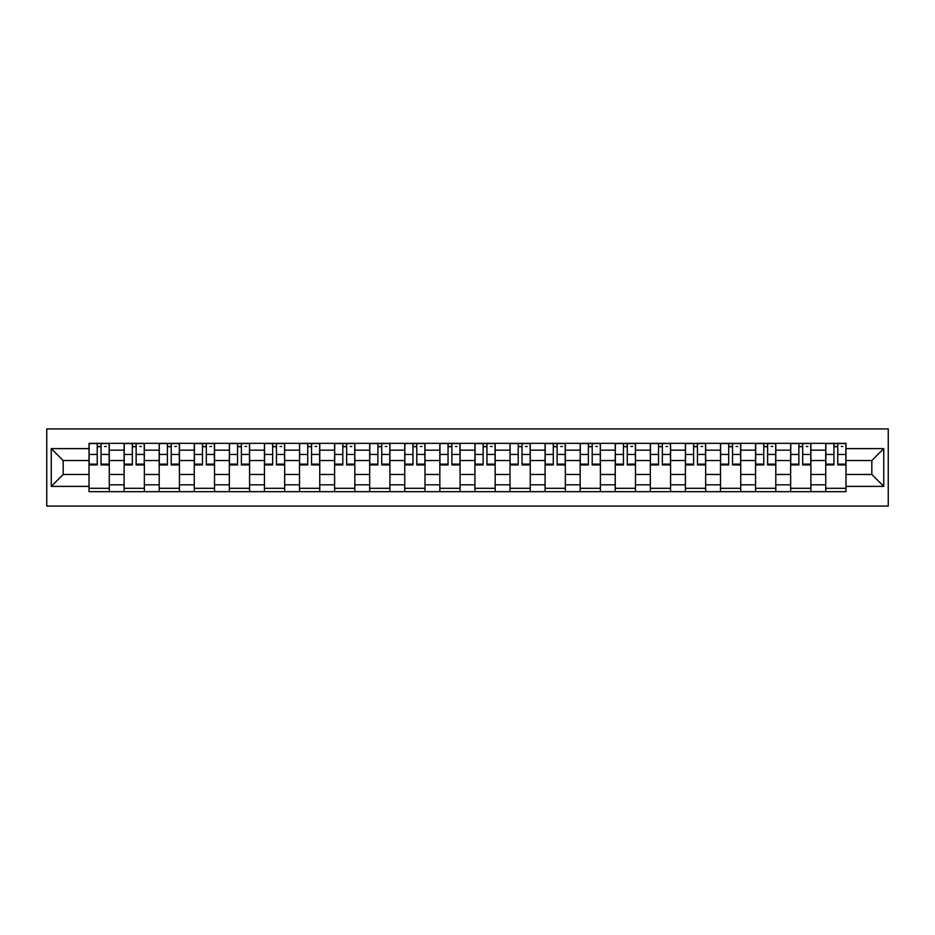 <?xml version="1.0" encoding="UTF-8"?>
<svg xmlns="http://www.w3.org/2000/svg" width="935" height="935" viewBox="0 0 935 935"><rect width="100%" height="100%" fill="white"/><g stroke="black" fill="none" stroke-linecap="round" stroke-linejoin="round"><path stroke-width="1.4" d="M46.75 506.069L888.25 506.069L888.25 428.931L46.75 428.931L46.75 506.069M124.11 491.67L124.11 450.179L109.266 450.179L109.266 491.67M109.266 450.179L109.266 443.33M124.11 450.179L124.11 443.33M144.352 443.33L144.352 491.67M159.195 491.67L159.195 443.33M179.427 443.33L179.427 491.67M194.27 491.67L194.27 443.33M214.512 443.33L214.512 491.67M229.356 491.67L229.356 443.33M249.587 443.33L249.587 491.67M264.43 491.67L264.43 443.33M284.672 443.33L284.672 491.67M299.516 491.67L299.516 443.33M319.758 443.33L319.758 491.67M334.601 491.67L334.601 443.33M354.833 443.33L354.833 491.67M369.676 491.67L369.676 443.33M389.918 443.33L389.918 491.67M404.761 491.67L404.761 443.33M424.993 443.33L424.993 491.67M439.836 491.67L439.836 443.33M460.078 443.33L460.078 491.67M474.922 491.67L474.922 443.33M495.164 443.33L495.164 491.67M510.007 491.67L510.007 443.33M530.239 443.33L530.239 491.67M545.082 491.67L545.082 443.33M565.324 443.33L565.324 491.67M580.167 491.67L580.167 443.33M600.399 443.33L600.399 491.67M615.242 491.67L615.242 443.33M635.484 443.33L635.484 491.67M650.328 491.67L650.328 443.33M670.57 443.33L670.57 491.67M685.413 491.67L685.413 443.33M705.644 443.33L705.644 491.67M720.488 491.67L720.488 443.33M740.73 443.33L740.73 491.67M755.573 491.67L755.573 443.33M775.805 443.33L775.805 491.67M790.648 491.67L790.648 443.33M810.89 443.33L810.89 491.67M825.734 491.67L825.734 443.33M825.734 474.466L810.89 474.466M790.648 474.466L775.805 474.466M755.573 474.466L740.73 474.466M720.488 474.466L705.644 474.466M685.413 474.466L670.57 474.466M650.328 474.466L635.484 474.466M615.242 474.466L600.399 474.466M580.167 474.466L565.324 474.466M545.082 474.466L530.239 474.466M510.007 474.466L495.164 474.466M474.922 474.466L460.078 474.466M439.836 474.466L424.993 474.466M404.761 474.466L389.918 474.466M369.676 474.466L354.833 474.466M334.601 474.466L319.758 474.466M299.516 474.466L284.672 474.466M264.43 474.466L249.587 474.466M229.356 474.466L214.512 474.466M194.27 474.466L179.427 474.466M159.195 474.466L144.352 474.466M124.11 474.466L109.266 474.466M825.734 460.534L810.89 460.534M790.648 460.534L775.805 460.534M755.573 460.534L740.73 460.534M720.488 460.534L705.644 460.534M685.413 460.534L670.57 460.534M650.328 460.534L635.484 460.534M615.242 460.534L600.399 460.534M580.167 460.534L565.324 460.534M545.082 460.534L530.239 460.534M510.007 460.534L495.164 460.534M474.922 460.534L460.078 460.534M439.836 460.534L424.993 460.534M404.761 460.534L389.918 460.534M369.676 460.534L354.833 460.534M334.601 460.534L319.758 460.534M299.516 460.534L284.672 460.534M264.43 460.534L249.587 460.534M229.356 460.534L214.512 460.534M194.27 460.534L179.427 460.534M159.195 460.534L144.352 460.534M124.11 460.534L109.266 460.534M63.171 474.466L89.024 474.466L89.024 460.534L63.171 460.534L63.171 474.466L51.25 486.387L51.25 448.613L89.024 448.613L89.024 460.534M845.976 460.534L845.976 474.466L871.829 474.466L871.829 460.534L845.976 460.534L845.976 443.33L89.024 443.33L89.024 448.613M845.976 448.613L883.75 448.613L883.75 486.387L845.976 486.387L845.976 474.466M89.024 474.466L89.024 491.67L845.976 491.67L845.976 486.387M89.024 486.387L51.25 486.387M109.266 488.304L89.024 488.304M97.24 446.696L101.062 446.696M144.352 488.304L124.11 488.304M132.314 446.696L136.136 446.696M179.427 488.304L159.195 488.304M167.4 446.696L171.222 446.696M214.512 488.304L194.27 488.304M202.474 446.696L206.308 446.696M249.587 488.304L229.356 488.304M237.56 446.696L241.382 446.696M284.672 488.304L264.43 488.304M272.646 446.696L276.468 446.696M319.758 488.304L299.516 488.304M307.72 446.696L311.542 446.696M354.833 488.304L334.601 488.304M342.806 446.696L346.628 446.696M389.918 488.304L369.676 488.304M377.88 446.696L381.714 446.696M424.993 488.304L404.761 488.304M412.966 446.696L416.788 446.696M460.078 488.304L439.836 488.304M448.052 446.696L451.874 446.696M495.164 488.304L474.922 488.304M483.126 446.696L486.948 446.696M530.239 488.304L510.007 488.304M518.212 446.696L522.034 446.696M565.324 488.304L545.082 488.304M553.286 446.696L557.12 446.696M600.399 488.304L580.167 488.304M588.372 446.696L592.194 446.696M635.484 488.304L615.242 488.304M623.458 446.696L627.28 446.696M670.57 488.304L650.328 488.304M658.532 446.696L662.354 446.696M705.644 488.304L685.413 488.304M693.618 446.696L697.44 446.696M740.73 488.304L720.488 488.304M728.692 446.696L732.526 446.696M775.805 488.304L755.573 488.304M763.778 446.696L767.6 446.696M810.89 488.304L790.648 488.304M798.864 446.696L802.686 446.696M845.976 488.304L825.734 488.304M833.938 446.696L837.76 446.696M51.25 448.613L63.171 460.534M871.829 474.466L883.75 486.387M871.829 460.534L883.75 448.613M101.062 464.917L101.062 443.552L109.15 443.552L109.15 464.917L101.062 464.917M97.24 446.474L101.062 446.474M104.662 446.474L106.228 446.474M101.728 443.552L89.141 443.552L89.141 464.917L97.24 464.917L97.24 443.552L96.562 443.552M136.136 464.917L136.136 443.552L144.235 443.552L144.235 464.917L136.136 464.917M132.314 446.474L136.136 446.474M139.736 446.474L141.314 446.474M136.814 443.552L124.226 443.552L124.226 464.917L132.314 464.917L132.314 443.552L131.636 443.552M171.222 464.917L171.222 443.552L179.321 443.552L179.321 464.917L171.222 464.917M167.4 446.474L171.222 446.474M174.822 446.474L176.388 446.474M171.9 443.552L159.301 443.552L159.301 464.917L167.4 464.917L167.4 443.552L166.722 443.552M206.308 464.917L206.308 443.552L214.395 443.552L214.395 464.917L206.308 464.917M202.474 446.474L206.308 446.474M209.896 446.474L211.474 446.474M206.974 443.552L194.386 443.552L194.386 464.917L202.474 464.917L202.474 443.552L201.808 443.552M241.382 464.917L241.382 443.552L249.481 443.552L249.481 464.917L241.382 464.917M237.56 446.474L241.382 446.474M244.982 446.474L246.56 446.474M242.06 443.552L229.461 443.552L229.461 464.917L237.56 464.917L237.56 443.552L236.882 443.552M276.468 464.917L276.468 443.552L284.556 443.552L284.556 464.917L276.468 464.917M272.646 446.474L276.468 446.474M280.068 446.474L281.634 446.474M277.134 443.552L264.547 443.552L264.547 464.917L272.646 464.917L272.646 443.552L271.968 443.552M311.542 464.917L311.542 443.552L319.641 443.552L319.641 464.917L311.542 464.917M307.72 446.474L311.542 446.474M315.142 446.474L316.72 446.474M312.22 443.552L299.632 443.552L299.632 464.917L307.72 464.917L307.72 443.552L307.054 443.552M346.628 464.917L346.628 443.552L354.727 443.552L354.727 464.917L346.628 464.917M342.806 446.474L346.628 446.474M350.228 446.474L351.794 446.474M347.306 443.552L334.707 443.552L334.707 464.917L342.806 464.917L342.806 443.552L342.128 443.552M381.714 464.917L381.714 443.552L389.801 443.552L389.801 464.917L381.714 464.917M377.88 446.474L381.714 446.474M385.302 446.474L386.88 446.474M382.38 443.552L369.792 443.552L369.792 464.917L377.88 464.917L377.88 443.552L377.214 443.552M416.788 464.917L416.788 443.552L424.887 443.552L424.887 464.917L416.788 464.917M412.966 446.474L416.788 446.474M420.388 446.474L421.966 446.474M417.466 443.552L404.867 443.552L404.867 464.917L412.966 464.917L412.966 443.552L412.288 443.552M451.874 464.917L451.874 443.552L459.962 443.552L459.962 464.917L451.874 464.917M448.052 446.474L451.874 446.474M455.474 446.474L457.04 446.474M452.54 443.552L439.953 443.552L439.953 464.917L448.052 464.917L448.052 443.552L447.374 443.552M486.948 464.917L486.948 443.552L495.047 443.552L495.047 464.917L486.948 464.917M483.126 446.474L486.948 446.474M490.548 446.474L492.126 446.474M487.626 443.552L475.038 443.552L475.038 464.917L483.126 464.917L483.126 443.552L482.46 443.552M522.034 464.917L522.034 443.552L530.133 443.552L530.133 464.917L522.034 464.917M518.212 446.474L522.034 446.474M525.634 446.474L527.2 446.474M522.712 443.552L510.113 443.552L510.113 464.917L518.212 464.917L518.212 443.552L517.534 443.552M557.12 464.917L557.12 443.552L565.207 443.552L565.207 464.917L557.12 464.917M553.286 446.474L557.12 446.474M560.708 446.474L562.286 446.474M557.786 443.552L545.198 443.552L545.198 464.917L553.286 464.917L553.286 443.552L552.62 443.552M592.194 464.917L592.194 443.552L600.293 443.552L600.293 464.917L592.194 464.917M588.372 446.474L592.194 446.474M595.794 446.474L597.371 446.474M592.872 443.552L580.273 443.552L580.273 464.917L588.372 464.917L588.372 443.552L587.694 443.552M627.28 464.917L627.28 443.552L635.368 443.552L635.368 464.917L627.28 464.917M623.458 446.474L627.28 446.474M630.88 446.474L632.446 446.474M627.946 443.552L615.359 443.552L615.359 464.917L623.458 464.917L623.458 443.552L622.78 443.552M662.354 464.917L662.354 443.552L670.453 443.552L670.453 464.917L662.354 464.917M658.532 446.474L662.354 446.474M665.954 446.474L667.532 446.474M663.032 443.552L650.444 443.552L650.444 464.917L658.532 464.917L658.532 443.552L657.866 443.552M697.44 464.917L697.44 443.552L705.539 443.552L705.539 464.917L697.44 464.917M693.618 446.474L697.44 446.474M701.04 446.474L702.617 446.474M698.118 443.552L685.519 443.552L685.519 464.917L693.618 464.917L693.618 443.552L692.94 443.552M732.526 464.917L732.526 443.552L740.613 443.552L740.613 464.917L732.526 464.917M728.692 446.474L732.526 446.474M736.114 446.474L737.692 446.474M733.192 443.552L720.604 443.552L720.604 464.917L728.692 464.917L728.692 443.552L728.026 443.552M767.6 464.917L767.6 443.552L775.699 443.552L775.699 464.917L767.6 464.917M763.778 446.474L767.6 446.474M771.2 446.474L772.778 446.474M768.278 443.552L755.679 443.552L755.679 464.917L763.778 464.917L763.778 443.552L763.1 443.552M802.686 464.917L802.686 443.552L810.774 443.552L810.774 464.917L802.686 464.917M798.864 446.474L802.686 446.474M806.286 446.474L807.852 446.474M803.364 443.552L790.765 443.552L790.765 464.917L798.864 464.917L798.864 443.552L798.186 443.552M837.76 464.917L837.76 443.552L845.859 443.552L845.859 464.917L837.76 464.917M833.938 446.474L837.76 446.474M841.36 446.474L842.938 446.474M838.438 443.552L825.85 443.552L825.85 464.917L833.938 464.917L833.938 443.552L833.272 443.552M790.648 450.179L775.805 450.179M755.573 450.179L740.73 450.179M720.488 450.179L705.644 450.179M685.413 450.179L670.57 450.179M650.328 450.179L635.484 450.179M615.242 450.179L600.399 450.179M580.167 450.179L565.324 450.179M545.082 450.179L530.239 450.179M510.007 450.179L495.164 450.179M474.922 450.179L460.078 450.179M439.836 450.179L424.993 450.179M404.761 450.179L389.918 450.179M369.676 450.179L354.833 450.179M334.601 450.179L319.758 450.179M299.516 450.179L284.672 450.179M264.43 450.179L249.587 450.179M229.356 450.179L214.512 450.179M194.27 450.179L179.427 450.179M159.195 450.179L144.352 450.179M825.734 450.179L810.89 450.179M790.648 484.821L775.805 484.821M755.573 484.821L740.73 484.821M720.488 484.821L705.644 484.821M685.413 484.821L670.57 484.821M650.328 484.821L635.484 484.821M615.242 484.821L600.399 484.821M580.167 484.821L565.324 484.821M545.082 484.821L530.239 484.821M510.007 484.821L495.164 484.821M474.922 484.821L460.078 484.821M439.836 484.821L424.993 484.821M404.761 484.821L389.918 484.821M369.676 484.821L354.833 484.821M334.601 484.821L319.758 484.821M299.516 484.821L284.672 484.821M264.43 484.821L249.587 484.821M229.356 484.821L214.512 484.821M194.27 484.821L179.427 484.821M159.195 484.821L144.352 484.821M124.11 484.821L109.266 484.821M825.734 484.821L810.89 484.821M101.062 464.134L109.15 464.134M101.062 454.468L109.15 454.468M89.141 464.134L97.24 464.134M89.141 454.468L97.24 454.468M136.136 464.134L144.235 464.134M136.136 454.468L144.235 454.468M124.226 464.134L132.314 464.134M124.226 454.468L132.314 454.468M171.222 464.134L179.321 464.134M171.222 454.468L179.321 454.468M159.301 464.134L167.4 464.134M159.301 454.468L167.4 454.468M206.308 464.134L214.395 464.134M206.308 454.468L214.395 454.468M194.386 464.134L202.474 464.134M194.386 454.468L202.474 454.468M241.382 464.134L249.481 464.134M241.382 454.468L249.481 454.468M229.461 464.134L237.56 464.134M229.461 454.468L237.56 454.468M276.468 464.134L284.556 464.134M276.468 454.468L284.556 454.468M264.547 464.134L272.646 464.134M264.547 454.468L272.646 454.468M311.542 464.134L319.641 464.134M311.542 454.468L319.641 454.468M299.632 464.134L307.72 464.134M299.632 454.468L307.72 454.468M346.628 464.134L354.727 464.134M346.628 454.468L354.727 454.468M334.707 464.134L342.806 464.134M334.707 454.468L342.806 454.468M381.714 464.134L389.801 464.134M381.714 454.468L389.801 454.468M369.792 464.134L377.88 464.134M369.792 454.468L377.88 454.468M416.788 464.134L424.887 464.134M416.788 454.468L424.887 454.468M404.867 464.134L412.966 464.134M404.867 454.468L412.966 454.468M451.874 464.134L459.962 464.134M451.874 454.468L459.962 454.468M439.953 464.134L448.052 464.134M439.953 454.468L448.052 454.468M486.948 464.134L495.047 464.134M486.948 454.468L495.047 454.468M475.038 464.134L483.126 464.134M475.038 454.468L483.126 454.468M522.034 464.134L530.133 464.134M522.034 454.468L530.133 454.468M510.113 464.134L518.212 464.134M510.113 454.468L518.212 454.468M557.12 464.134L565.207 464.134M557.12 454.468L565.207 454.468M545.198 464.134L553.286 464.134M545.198 454.468L553.286 454.468M592.194 464.134L600.293 464.134M592.194 454.468L600.293 454.468M580.273 464.134L588.372 464.134M580.273 454.468L588.372 454.468M627.28 464.134L635.368 464.134M627.28 454.468L635.368 454.468M615.359 464.134L623.458 464.134M615.359 454.468L623.458 454.468M662.354 464.134L670.453 464.134M662.354 454.468L670.453 454.468M650.444 464.134L658.532 464.134M650.444 454.468L658.532 454.468M697.44 464.134L705.539 464.134M697.44 454.468L705.539 454.468M685.519 464.134L693.618 464.134M685.519 454.468L693.618 454.468M732.526 464.134L740.613 464.134M732.526 454.468L740.613 454.468M720.604 464.134L728.692 464.134M720.604 454.468L728.692 454.468M767.6 464.134L775.699 464.134M767.6 454.468L775.699 454.468M755.679 464.134L763.778 464.134M755.679 454.468L763.778 454.468M802.686 464.134L810.774 464.134M802.686 454.468L810.774 454.468M790.765 464.134L798.864 464.134M790.765 454.468L798.864 454.468M837.76 464.134L845.859 464.134M837.76 454.468L845.859 454.468M825.85 464.134L833.938 464.134M825.85 454.468L833.938 454.468"/></g></svg>

